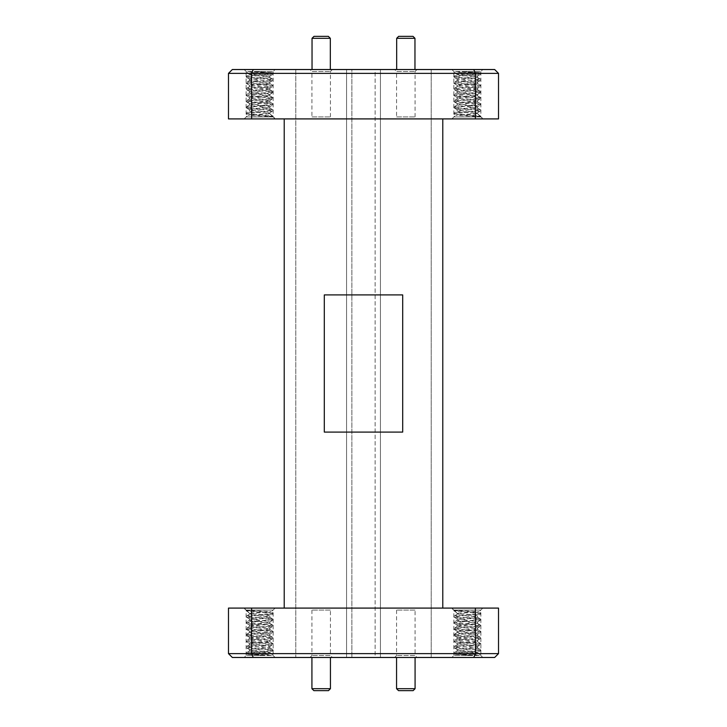 <?xml version="1.0" encoding="UTF-8"?>
<svg xmlns="http://www.w3.org/2000/svg" width="727" height="727" viewBox="0 0 727 727"><rect width="100%" height="100%" fill="white"/><g stroke="black" fill="none" stroke-linecap="round" stroke-linejoin="round"><path stroke-width="0.55" stroke-dasharray="3.63 2.73" d="M417.044 69.528L415.081 71.491L415.081 116.947L417.044 118.91L394.607 118.91L396.56 116.947L415.081 116.947L396.56 116.947L396.56 71.491L415.081 71.491L396.56 71.491L394.607 69.528L417.044 69.528L394.607 69.528M332.393 69.528L330.44 71.491L330.44 116.947L332.393 118.91L309.956 118.91L311.919 116.947L330.44 116.947L311.919 116.947L311.919 71.491L330.44 71.491L311.919 71.491L309.956 69.528L332.393 69.528L309.956 69.528M471.105 74.817L477.403 76.144L480.874 74.063C481.71 75.081 452.994 76.099 453.83 77.126L453.83 76.38C452.994 75.363 481.71 74.336 480.874 73.318L479.684 72.564L480.874 71.491L463.244 71.491L480.874 73.318L480.874 74.063C481.665 73.209 461.218 72.336 455.484 71.491L471.105 74.817L456.938 74.59C455.838 73.881 480.129 73.245 479.72 72.645L453.83 71.491L451.894 69.528L482.837 69.528L451.876 69.528L453.83 71.491L480.856 71.491L482.819 69.528L480.874 71.491L453.848 71.491L456.974 74.49L453.83 76.38C452.994 77.398 481.71 78.425 480.874 79.443C481.71 80.461 452.994 81.488 453.83 82.505C452.994 83.523 481.71 84.55 480.874 85.568C481.71 86.586 452.994 87.613 453.83 88.63C452.994 89.648 481.71 90.666 480.874 91.693C481.71 92.711 452.994 93.728 453.83 94.755C452.994 95.773 481.71 96.791 480.874 97.818C481.71 98.836 452.994 99.853 453.83 100.88C452.994 101.898 481.71 102.916 480.874 103.943C481.71 104.961 452.994 105.978 453.83 107.005C452.994 108.023 481.71 109.041 480.874 110.068C481.71 111.086 452.994 112.103 453.83 113.13C452.994 114.148 481.71 115.166 480.874 116.193L476.967 116.947C478.966 116.393 479.666 115.793 479.075 115.148L480.774 116.075L482.819 118.91L451.876 118.91L482.837 118.91L480.874 116.947L480.856 71.491L453.83 71.491L453.848 116.947L451.894 118.91L453.83 116.947L480.856 116.947L453.83 116.947L455.82 115.084L453.93 113.985L453.83 113.13L457.301 111.049L460.155 111.967L477.539 113.612L479.075 115.148L475.394 113.612M263.392 74.817L269.699 76.144L273.17 74.063C274.006 75.081 245.29 76.099 246.126 77.126L246.126 76.38C245.29 75.363 274.006 74.336 273.17 73.318L271.98 72.564L273.17 71.491L255.54 71.491L273.17 73.318L273.17 74.063C273.961 73.209 253.514 72.336 247.771 71.491L263.392 74.817L249.225 74.59C248.134 73.881 272.416 73.245 272.007 72.645L246.126 71.491L244.181 69.528L275.124 69.528L244.163 69.528L246.126 71.491L273.152 71.491L275.106 69.528L273.17 71.491L246.144 71.491L249.261 74.49L246.126 76.38C245.29 77.398 274.006 78.425 273.17 79.443C274.006 80.461 245.29 81.488 246.126 82.505C245.29 83.523 274.006 84.55 273.17 85.568C274.006 86.586 245.29 87.613 246.126 88.63C245.29 89.648 274.006 90.666 273.17 91.693C274.006 92.711 245.29 93.728 246.126 94.755C245.29 95.773 274.006 96.791 273.17 97.818C274.006 98.836 245.29 99.853 246.126 100.88C245.29 101.898 274.006 102.916 273.17 103.943C274.006 104.961 245.29 105.978 246.126 107.005C245.29 108.023 274.006 109.041 273.17 110.068C274.006 111.086 245.29 112.103 246.126 113.13C245.29 114.148 274.006 115.166 273.17 116.193L269.254 116.947C271.253 116.393 271.962 115.793 271.371 115.148L273.07 116.075L275.106 118.91L244.163 118.91L275.124 118.91L273.161 116.947L273.152 71.491L246.126 71.491L246.144 116.947L244.181 118.91L246.126 116.947L273.152 116.947L246.126 116.947L248.107 115.084L246.226 113.985L246.126 113.13L249.597 111.049L252.442 111.967L269.835 113.612L271.371 115.148L267.681 113.612M463.608 652.183L457.301 650.856L453.83 652.937C452.994 651.919 481.71 650.901 480.874 649.874L480.874 650.62C481.71 651.637 452.994 652.664 453.83 653.682L455.02 654.436L453.83 655.509L471.459 655.509L453.83 653.682L453.83 652.937C453.039 653.791 473.486 654.663 479.229 655.509L463.608 652.183L477.775 652.41C478.866 653.119 454.584 653.755 454.993 654.355L480.874 655.509L482.819 657.472L451.876 657.472L482.837 657.472L480.874 655.509L453.848 655.509L451.894 657.472L453.83 655.509L480.856 655.509L477.739 652.51L480.874 650.62C481.71 649.602 452.994 648.575 453.83 647.557C452.994 646.539 481.71 645.512 480.874 644.495C481.71 643.477 452.994 642.45 453.83 641.432C452.994 640.414 481.71 639.387 480.874 638.37C481.71 637.352 452.994 636.334 453.83 635.307C452.994 634.289 481.71 633.272 480.874 632.245C481.71 631.227 452.994 630.209 453.83 629.182C452.994 628.164 481.71 627.147 480.874 626.12C481.71 625.102 452.994 624.084 453.83 623.057C452.994 622.039 481.71 621.022 480.874 619.995C481.71 618.977 452.994 617.959 453.83 616.932C452.994 615.914 481.71 614.897 480.874 613.87C481.71 612.852 452.994 611.834 453.83 610.807L457.746 610.053C455.747 610.607 455.038 611.207 455.629 611.852L453.93 610.925L451.894 608.09L482.837 608.09L451.876 608.09L453.839 610.053L453.848 655.509L480.874 655.509L480.856 610.053L482.819 608.09L480.874 610.053L453.848 610.053L480.874 610.053L478.893 611.916L480.774 613.015L480.874 613.87L477.403 615.951L474.558 615.033L457.165 613.388L455.629 611.852L459.319 613.388M309.956 657.472L311.919 655.509L311.919 610.053L309.956 608.09L332.393 608.09L330.44 610.053L311.919 610.053L330.44 610.053L330.44 655.509L311.919 655.509L330.44 655.509L332.393 657.472L309.956 657.472L332.393 657.472M394.607 657.472L396.56 655.509L396.56 610.053L394.607 608.09L417.044 608.09L415.081 610.053L396.56 610.053L415.081 610.053L415.081 655.509L396.56 655.509L415.081 655.509L417.044 657.472L394.607 657.472L417.044 657.472M255.895 652.183L249.597 650.856L246.126 652.937C245.29 651.919 274.006 650.901 273.17 649.874L273.17 650.62C274.006 651.637 245.29 652.664 246.126 653.682L247.316 654.436L246.126 655.509L263.756 655.509L246.126 653.682L246.126 652.937C245.335 653.791 265.782 654.663 271.516 655.509L255.895 652.183L270.062 652.41C271.162 653.119 246.871 653.755 247.28 654.355L273.17 655.509L275.106 657.472L244.163 657.472L275.124 657.472L273.17 655.509L246.144 655.509L244.181 657.472L246.126 655.509L273.152 655.509L270.026 652.51L273.17 650.62C274.006 649.602 245.29 648.575 246.126 647.557C245.29 646.539 274.006 645.512 273.17 644.495C274.006 643.477 245.29 642.45 246.126 641.432C245.29 640.414 274.006 639.387 273.17 638.37C274.006 637.352 245.29 636.334 246.126 635.307C245.29 634.289 274.006 633.272 273.17 632.245C274.006 631.227 245.29 630.209 246.126 629.182C245.29 628.164 274.006 627.147 273.17 626.12C274.006 625.102 245.29 624.084 246.126 623.057C245.29 622.039 274.006 621.022 273.17 619.995C274.006 618.977 245.29 617.959 246.126 616.932C245.29 615.914 274.006 614.897 273.17 613.87C274.006 612.852 245.29 611.834 246.126 610.807L250.033 610.053C248.034 610.607 247.334 611.207 247.925 611.852L246.226 610.925L244.181 608.09L275.124 608.09L244.163 608.09L246.126 610.053L246.144 655.509L273.17 655.509L273.152 610.053L275.106 608.09L273.17 610.053L246.144 610.053L273.17 610.053L271.18 611.916L273.07 613.015L273.17 613.87L269.699 615.951L266.845 615.033L249.461 613.388L247.925 611.852L251.606 613.388M415.081 657.472L396.56 657.472L415.081 657.472M330.44 657.472L311.919 657.472L330.44 657.472M312.037 69.528L330.322 69.528L312.037 69.528M396.678 69.528L414.963 69.528L396.678 69.528M269.699 76.144L249.461 79.052L269.835 82.115L249.461 85.168L269.835 88.231L249.461 91.293L266.845 93.592L269.699 94.519L249.461 97.418L269.835 100.48L249.461 103.543L269.835 106.605L249.461 109.668L266.845 111.967L269.835 112.73L269.835 113.612L248.071 114.993C246.926 115.702 273.625 116.338 273.161 116.938L273.17 116.947M477.403 76.144L457.165 79.052L477.539 82.115L457.165 85.168L477.539 88.231L457.165 91.293L474.558 93.592L477.403 94.519L457.165 97.418L477.539 100.48L457.165 103.543L477.539 106.605L457.165 109.668L474.558 111.967L477.539 112.73L477.539 113.612L455.784 114.993C454.639 115.702 481.338 116.338 480.865 116.938L480.874 116.947M457.301 79.207L453.83 77.126C453.03 78.143 481.683 79.17 480.874 80.188C481.683 81.206 453.03 82.233 453.83 83.251C453.03 84.268 481.683 85.295 480.874 86.313C481.683 87.331 453.03 88.358 453.83 89.376C453.03 90.393 481.683 91.411 480.874 92.438C481.683 93.456 453.03 94.474 453.83 95.501C453.03 96.518 481.683 97.536 480.874 98.563C481.683 99.581 453.03 100.599 453.83 101.616C453.03 102.643 481.683 103.661 480.874 104.679C481.683 105.706 453.03 106.724 453.83 107.741C453.03 108.768 481.683 109.786 480.874 110.804C481.683 111.831 453.03 112.849 453.83 113.866C453.021 114.893 481.51 115.893 480.874 116.929M457.301 109.822L453.83 107.741L453.93 106.887L457.301 104.924L460.155 105.842L477.539 108.141L457.301 111.049M477.403 107.987L480.774 109.95L480.874 110.804L477.403 112.885L473.613 113.612M457.301 103.697L453.83 101.616L453.93 100.762L457.301 98.799L460.155 99.717L477.539 102.016L457.301 104.924M477.403 101.862L480.874 103.943L480.774 104.797L477.403 106.76M457.301 97.582L453.83 95.501L453.93 94.637L457.301 92.674L460.155 93.592L477.539 95.891L457.301 98.799M477.403 95.737L480.874 97.818L480.774 98.672L477.403 100.644M457.301 91.457L453.83 89.376L453.93 88.512L457.301 86.549L460.155 87.467L477.539 89.766L457.301 92.674M477.403 89.612L480.874 91.693L480.774 92.547L477.403 94.519M457.301 85.332L453.83 83.251L453.93 82.387L457.301 80.424L460.155 81.342L477.539 83.641L457.301 86.549M477.403 83.487L480.874 85.568L480.774 86.422L477.403 88.394M457.883 74.817L477.403 77.362L480.874 79.443L480.774 80.306L477.403 82.269M249.597 79.207L246.126 77.126C245.317 78.143 273.97 79.17 273.17 80.188C273.97 81.206 245.317 82.233 246.126 83.251C245.317 84.268 273.97 85.295 273.17 86.313C273.97 87.331 245.317 88.358 246.126 89.376C245.317 90.393 273.97 91.411 273.17 92.438C273.97 93.456 245.317 94.474 246.126 95.501C245.317 96.518 273.97 97.536 273.17 98.563C273.97 99.581 245.317 100.599 246.126 101.616C245.317 102.643 273.97 103.661 273.17 104.679C273.97 105.706 245.317 106.724 246.126 107.741C245.317 108.768 273.97 109.786 273.17 110.804C273.97 111.831 245.317 112.849 246.126 113.866C245.308 114.893 273.797 115.893 273.17 116.929M249.597 109.822L246.126 107.741L246.226 106.887L249.597 104.924L252.442 105.842L269.835 108.141L249.597 111.049M269.699 107.987L273.07 109.95L273.17 110.804L269.699 112.885L265.9 113.612M249.597 103.697L246.126 101.616L246.226 100.762L249.597 98.799L252.442 99.717L269.835 102.016L249.597 104.924M269.699 101.862L273.17 103.943L273.07 104.797L269.699 106.76M249.597 97.582L246.126 95.501L246.226 94.637L249.597 92.674L252.442 93.592L269.835 95.891L249.597 98.799M269.699 95.737L273.17 97.818L273.07 98.672L269.699 100.644M249.597 91.457L246.126 89.376L246.226 88.512L249.597 86.549L252.442 87.467L269.835 89.766L249.597 92.674M269.699 89.612L273.17 91.693L273.07 92.547L269.699 94.519M249.597 85.332L246.126 83.251L246.226 82.387L249.597 80.424L252.442 81.342L269.835 83.641L249.597 86.549M269.699 83.487L273.17 85.568L273.07 86.422L269.699 88.394M250.17 74.817L269.699 77.362L273.17 79.443L273.07 80.306L269.699 82.269M457.301 650.856L477.539 647.948L457.165 644.885L477.539 641.832L457.165 638.769L477.539 635.707L460.155 633.408L457.301 632.481L477.539 629.582L457.165 626.52L477.539 623.457L457.165 620.395L477.539 617.332L460.155 615.033L457.165 614.27L457.165 613.388L478.929 612.007C480.074 611.298 453.375 610.662 453.839 610.062L453.83 610.053M249.597 650.856L269.835 647.948L249.461 644.885L269.835 641.832L249.461 638.769L269.835 635.707L252.442 633.408L249.597 632.481L269.835 629.582L249.461 626.52L269.835 623.457L249.461 620.395L269.835 617.332L252.442 615.033L249.461 614.27L249.461 613.388L271.216 612.007C272.361 611.298 245.662 610.662 246.135 610.062L246.126 610.053M269.699 647.793L273.17 649.874C273.97 648.857 245.317 647.83 246.126 646.812C245.317 645.794 273.97 644.767 273.17 643.749C273.97 642.732 245.317 641.705 246.126 640.687C245.317 639.669 273.97 638.642 273.17 637.624C273.97 636.607 245.317 635.589 246.126 634.562C245.317 633.544 273.97 632.526 273.17 631.499C273.97 630.482 245.317 629.464 246.126 628.437C245.317 627.419 273.97 626.401 273.17 625.384C273.97 624.357 245.317 623.339 246.126 622.321C245.317 621.294 273.97 620.276 273.17 619.259C273.97 618.232 245.317 617.214 246.126 616.196C245.317 615.169 273.97 614.151 273.17 613.134C273.979 612.107 245.49 611.107 246.126 610.071M269.699 617.178L273.17 619.259L273.07 620.113L269.699 622.076L266.845 621.158L249.461 618.859L269.699 615.951M249.597 619.013L246.226 617.05L246.126 616.196L249.597 614.115L253.387 613.388M269.699 623.303L273.17 625.384L273.07 626.238L269.699 628.201L266.845 627.283L249.461 624.984L269.699 622.076M249.597 625.138L246.126 623.057L246.226 622.203L249.597 620.24M269.699 629.418L273.17 631.499L273.07 632.363L269.699 634.326L266.845 633.408L249.461 631.109L269.699 628.201M249.597 631.263L246.126 629.182L246.226 628.328L249.597 626.356M269.699 635.543L273.17 637.624L273.07 638.488L269.699 640.451L266.845 639.533L249.461 637.234L269.699 634.326M249.597 637.388L246.126 635.307L246.226 634.453L249.597 632.481M269.699 641.668L273.17 643.749L273.07 644.613L269.699 646.576L266.845 645.658L249.461 643.359L269.699 640.451M249.597 643.513L246.126 641.432L246.226 640.578L249.597 638.606M269.117 652.183L249.597 649.638L246.126 647.557L246.226 646.694L249.597 644.731M477.403 647.793L480.874 649.874C481.683 648.857 453.03 647.83 453.83 646.812C453.03 645.794 481.683 644.767 480.874 643.749C481.683 642.732 453.03 641.705 453.83 640.687C453.03 639.669 481.683 638.642 480.874 637.624C481.683 636.607 453.03 635.589 453.83 634.562C453.03 633.544 481.683 632.526 480.874 631.499C481.683 630.482 453.03 629.464 453.83 628.437C453.03 627.419 481.683 626.401 480.874 625.384C481.683 624.357 453.03 623.339 453.83 622.321C453.03 621.294 481.683 620.276 480.874 619.259C481.683 618.232 453.03 617.214 453.83 616.196C453.03 615.169 481.683 614.151 480.874 613.134C481.692 612.107 453.203 611.107 453.83 610.071M477.403 617.178L480.874 619.259L480.774 620.113L477.403 622.076L474.558 621.158L457.165 618.859L477.403 615.951M457.301 619.013L453.93 617.05L453.83 616.196L457.301 614.115L461.1 613.388M477.403 623.303L480.874 625.384L480.774 626.238L477.403 628.201L474.558 627.283L457.165 624.984L477.403 622.076M457.301 625.138L453.83 623.057L453.93 622.203L457.301 620.24M477.403 629.418L480.874 631.499L480.774 632.363L477.403 634.326L474.558 633.408L457.165 631.109L477.403 628.201M457.301 631.263L453.83 629.182L453.93 628.328L457.301 626.356M477.403 635.543L480.874 637.624L480.774 638.488L477.403 640.451L474.558 639.533L457.165 637.234L477.403 634.326M457.301 637.388L453.83 635.307L453.93 634.453L457.301 632.481M477.403 641.668L480.874 643.749L480.774 644.613L477.403 646.576L474.558 645.658L457.165 643.359L477.403 640.451M457.301 643.513L453.83 641.432L453.93 640.578L457.301 638.606M476.83 652.183L457.301 649.638L453.83 647.557L453.93 646.694L457.301 644.731M284.221 118.91L442.779 118.91L284.221 118.91L284.221 608.09L442.779 608.09L284.221 608.09M402.694 432.092L402.694 294.908L324.306 294.908L324.306 432.092L402.694 432.092M417.044 608.09L394.607 608.09M332.393 608.09L309.956 608.09M251.624 608.09L475.376 608.09L475.376 653.618L251.624 653.618L251.624 608.09L228.478 608.09L228.478 653.618L232.331 657.472L494.669 657.472L498.522 653.618L498.522 608.09L475.376 608.09M375.114 657.472L431.202 657.472L375.114 657.472L375.114 69.528L351.886 69.528L380.439 69.528L380.439 657.472L380.439 69.528L431.202 69.528L431.202 657.472L431.202 69.528L380.439 69.528L380.439 657.472L380.439 69.528L375.114 69.528L375.114 657.472M351.886 657.472L295.798 657.472L351.886 657.472L351.886 69.528L346.561 69.528L346.561 657.472L346.561 69.528L295.798 69.528L295.798 657.472L295.798 69.528L346.561 69.528L346.561 657.472L346.561 69.528L351.886 69.528L351.886 657.472M253.223 657.472L251.624 653.618L228.478 653.618M498.522 653.618L475.376 653.618L473.777 657.472M249.597 649.638L252.442 648.72L269.699 646.576M457.301 649.638L460.155 648.72L477.403 646.576M442.779 118.91L442.779 608.09M394.607 118.91L417.044 118.91M309.956 118.91L332.393 118.91M475.376 118.91L251.624 118.91L251.624 73.382L475.376 73.382L475.376 118.91L498.522 118.91L498.522 73.382L494.669 69.528L232.331 69.528L228.478 73.382L228.478 118.91L251.624 118.91M473.777 69.528L475.376 73.382L498.522 73.382M228.478 73.382L251.624 73.382L253.223 69.528M477.403 77.362L474.558 78.28L457.301 80.424M269.699 77.362L266.845 78.28L249.597 80.424M396.678 38.313L414.963 38.313M312.037 38.313L330.322 38.313M330.44 688.687L311.919 688.687M415.081 688.687L396.56 688.687M313.882 690.65L328.477 690.65M398.523 690.65L413.118 690.65M413.009 36.35L398.641 36.35M328.359 36.35L313.991 36.35M249.461 651.01L249.461 649.484M269.835 647.948L269.835 646.421M249.461 644.885L249.461 643.359M269.835 641.832L269.835 640.296M249.461 638.769L249.461 637.234M269.835 635.707L269.835 634.171M249.461 632.644L249.461 631.109M269.835 629.582L269.835 628.046M249.461 626.52L249.461 624.984M269.835 623.457L269.835 621.921M249.461 620.395L249.461 618.859M269.835 617.332L269.835 615.796M457.165 651.01L457.165 649.484M477.539 647.948L477.539 646.421M457.165 644.885L457.165 643.359M477.539 641.832L477.539 640.296M457.165 638.769L457.165 637.234M477.539 635.707L477.539 634.171M457.165 632.644L457.165 631.109M477.539 629.582L477.539 628.046M457.165 626.52L457.165 624.984M477.539 623.457L477.539 621.921M457.165 620.395L457.165 618.859M477.539 617.332L477.539 615.796M477.539 75.99L477.539 77.516M457.165 79.052L457.165 80.579M477.539 82.115L477.539 83.641M457.165 85.168L457.165 86.704M477.539 88.231L477.539 89.766M457.165 91.293L457.165 92.829M477.539 94.356L477.539 95.891M457.165 97.418L457.165 98.954M477.539 100.48L477.539 102.016M457.165 103.543L457.165 105.079M477.539 106.605L477.539 108.141M457.165 109.668L457.165 111.204M269.835 75.99L269.835 77.516M249.461 79.052L249.461 80.579M269.835 82.115L269.835 83.641M249.461 85.168L249.461 86.704M269.835 88.231L269.835 89.766M249.461 91.293L249.461 92.829M269.835 94.356L269.835 95.891M249.461 97.418L249.461 98.954M269.835 100.48L269.835 102.016M249.461 103.543L249.461 105.079M269.835 106.605L269.835 108.141M249.461 109.668L249.461 111.204"/><path stroke-width="1.09" d="M313.991 36.35L328.359 36.35L330.322 38.313L312.037 38.313L313.991 36.35M398.641 36.35L413.009 36.35L414.963 38.313L396.678 38.313L398.641 36.35M413.118 690.65L398.523 690.65L396.56 688.687L415.081 688.687L413.118 690.65M328.477 690.65L313.882 690.65L311.919 688.687L330.44 688.687L328.477 690.65M396.56 657.472L396.56 688.687M415.081 657.472L415.081 688.687M311.919 657.472L311.919 688.687M330.44 657.472L330.44 688.687M330.322 69.528L330.322 38.313M312.037 69.528L312.037 38.313M414.963 69.528L414.963 38.313M396.678 69.528L396.678 38.313M442.779 118.91L442.779 608.09M284.221 118.91L284.221 608.09M475.376 608.09L498.522 608.09L498.522 653.618L494.669 657.472L253.223 657.472L251.624 653.618L228.478 653.618L228.478 608.09L251.624 608.09L251.624 653.618L475.376 653.618L475.376 608.09L251.624 608.09M253.223 657.472L232.331 657.472L228.478 653.618M473.777 657.472L475.376 653.618L498.522 653.618M251.624 118.91L228.478 118.91L228.478 73.382L232.331 69.528L473.777 69.528L475.376 73.382L498.522 73.382L498.522 118.91L475.376 118.91L475.376 73.382L251.624 73.382L251.624 118.91L475.376 118.91M473.777 69.528L494.669 69.528L498.522 73.382M253.223 69.528L251.624 73.382L228.478 73.382M402.694 432.092L402.694 294.908L324.306 294.908L324.306 432.092L402.694 432.092"/></g></svg>
